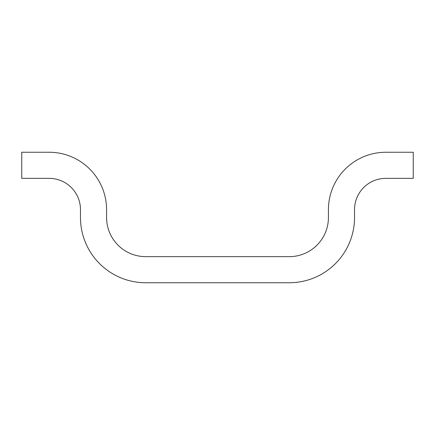 <?xml version="1.0" encoding="UTF-8"?>
<svg xmlns="http://www.w3.org/2000/svg" width="435" height="435" viewBox="0 0 435 435"><rect width="100%" height="100%" fill="white"/><g stroke="black" fill="none" stroke-linecap="round" stroke-linejoin="round"><path stroke-width="0.65" d="M106.575 217.5L106.575 209.67A57.42 57.42 0 0 0 49.155 152.25L21.75 152.25L21.75 178.35L49.155 178.35A31.32 31.32 0 0 1 80.475 209.67L80.475 217.5A65.25 65.25 0 0 0 145.725 282.75L289.275 282.75A65.25 65.25 0 0 0 354.525 217.5L354.525 209.67A31.32 31.32 0 0 1 385.845 178.35L413.25 178.35L413.25 152.25L385.845 152.25A57.42 57.42 0 0 0 328.425 209.67L328.425 217.5A39.15 39.15 0 0 1 289.275 256.65L145.725 256.65A39.15 39.15 0 0 1 106.575 217.5"/></g></svg>
